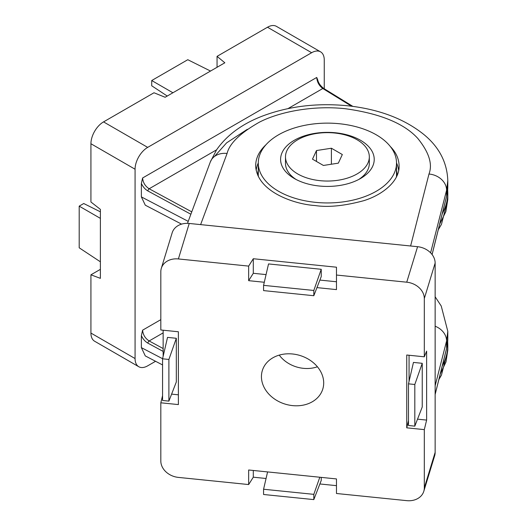 <?xml version="1.0" encoding="UTF-8"?>
<svg xmlns="http://www.w3.org/2000/svg" width="527" height="527" viewBox="0 0 527 527"><rect width="100%" height="100%" fill="white"/><g stroke="black" fill="none" stroke-linecap="round" stroke-linejoin="round"><path stroke-width="0.79" d="M369.322 156.848A41.916 24.202 180 0 1 327.405 181.044A41.916 24.202 180 0 1 285.489 156.848A41.916 24.202 180 0 1 297.768 139.734A41.916 24.202 180 0 1 343.446 134.49A41.916 24.202 180 0 1 369.322 156.848L369.322 163.403A41.916 24.202 180 0 1 358.683 179.509M296.128 179.509A41.916 24.202 180 0 1 285.489 163.403L285.489 156.848M342.326 154.536L331.404 148.232L316.483 150.544L312.485 159.154L323.413 165.458L338.327 163.153L342.326 154.536M316.483 161.466L316.483 150.544M331.404 164.226L331.404 148.232M324.257 88.78L324.257 59.999A17.839 10.296 120 0 0 320.561 51.837A17.839 10.296 120 0 0 311.641 52.72L147.685 147.382A17.839 10.296 120 0 0 135.07 169.226L90.927 143.739A17.839 10.296 -60 0 1 103.542 121.895L153.989 92.765L165.116 97.264L224.845 62.785L217.052 56.363L217.052 67.285M100.387 269.35L90.927 274.811L100.387 278.348L100.387 209.384L90.927 201.993L90.927 143.739M440.236 374.045L446 361.911L447.805 350.099L447.805 345.08A120.4 69.511 180 0 1 442.252 365.942M162.566 364.941L145.287 355.916L141.374 347.636L141.374 335.64L142.6 330.179L160.821 319.652M311.641 52.72L267.499 27.233L217.052 56.363M90.927 274.811L90.927 333.064L135.07 358.551A17.839 10.296 120 0 0 138.766 366.72A17.839 10.296 120 0 0 147.685 365.837L155.564 361.285M135.07 169.226L135.07 358.551M181.571 224.133L145.287 205.187L141.374 196.9L141.374 183.455L142.6 177.988L316.727 77.456L317.709 79.808C318.348 82.91 320.357 85.789 323.73 88.45A1.785 1.061 121.6 0 0 322.794 88.516L287.986 108.615M138.766 366.72L94.623 341.232A17.839 10.296 -60 0 1 90.927 333.064M267.499 27.233A17.839 10.296 -60 0 1 276.418 26.35L320.561 51.837M439.656 224.186L445.862 211.61L447.805 199.364L447.805 192.889A120.4 69.511 180 0 1 442.252 213.758M100.387 261.807L79.195 247.802L79.195 206.143L100.387 218.376M79.195 206.143L83.74 203.521L100.387 211.834M167.237 96.039L151.717 85.782L151.717 80.532L172.909 92.765M151.717 80.532L187.79 59.709L210.517 71.053M258.289 163.034A69.116 39.907 0 0 0 327.405 202.941A69.116 39.907 0 0 0 396.521 163.034A69.116 39.907 0 0 0 376.278 134.82A69.116 39.907 0 0 0 300.957 126.17A69.116 39.907 0 0 0 258.289 163.034L258.289 174.687A69.116 39.907 0 0 0 258.368 176.565M396.416 176.94A69.116 39.907 0 0 0 396.521 174.687L396.521 163.034M360.514 140.281A46.824 27.035 0 0 0 294.303 140.281A46.824 27.035 0 0 0 294.303 178.508A46.824 27.035 0 0 0 360.514 178.508A46.824 27.035 0 0 0 360.514 140.281M316.951 287.617L336.476 289.606L336.476 267.202L253.296 258.731L253.296 273.296L266.063 274.6M319.876 280.074L336.476 281.767M321.233 269.29L268.539 263.928L263.572 285.351L263.572 290.601L313.815 295.713L321.233 276.57L321.233 269.29L313.815 290.463L263.572 285.351M253.296 470.466L253.296 477.185L266.063 478.49M319.876 483.964L336.476 485.657L336.476 478.931L248.652 469.992L248.652 484.557L178.389 477.403A17.839 14.341 -163 0 1 160.821 461.053L160.821 402.799L178.389 404.584L178.389 331.766L160.821 329.981L160.821 271.728A17.839 14.341 -163 0 1 161.328 268.302A17.839 14.341 -163 0 1 178.389 258.948L248.652 266.102L248.652 280.667L264.29 282.261M313.815 499.603L313.815 494.352L263.572 489.24L263.572 494.491L313.815 499.603L321.233 480.459L321.233 477.383M417.522 419.163L426.626 420.091L426.626 351.12L424.307 356.805L406.739 355.014L406.739 427.832L424.307 429.624L424.307 487.877L435.144 452.377A17.839 14.341 17 0 1 434.637 455.802L423.8 491.296A17.839 14.341 -163 0 0 424.307 487.877M409.064 355.251L409.064 381.357M422.239 363.314L413.451 362.418L408.484 383.847L408.484 425.5L414.815 426.145L422.239 407.002L422.239 363.314L414.815 384.486L408.484 383.847M163.146 330.218L163.146 356.324M171.604 394.124L178.389 394.815M176.321 338.281L167.533 337.385L162.566 358.808L162.566 400.467L168.897 401.113L176.321 381.97L176.321 338.281L168.897 359.454L162.566 358.808M266.023 144.694C258.928 151.328 255.49 158.614 255.694 166.558C257.663 192.401 295.64 204.371 314.942 205.517C328.097 207.539 344.342 205.932 363.67 200.708C382.141 195.082 398.946 181.624 399.11 166.907C399.189 159.306 396.264 152.514 390.329 146.519M214.449 156.506L226.623 142.85L247.354 129.286M447.805 180.557L446.58 190.234L446.58 196.228A120.4 69.511 0 0 0 447.805 186.341L447.805 180.557M426.626 420.091L424.307 429.624M161.328 268.302L172.171 232.809A17.839 14.341 17 0 1 189.226 223.455L417.582 246.702A17.839 14.341 17 0 1 435.144 263.052L435.144 452.377M435.144 263.052L424.307 298.545L424.307 356.805M253.296 477.185L248.652 484.557M423.8 491.296A17.839 14.341 -163 0 1 406.739 500.65L336.476 493.496L336.476 478.931M162.566 395.632L160.821 402.799M336.476 275.041L406.739 282.195L417.582 246.702M253.296 258.731L248.652 266.102M317.406 366.772A29.433 23.662 17 0 1 279.244 355.119M424.307 298.545A17.839 14.341 -163 0 0 406.739 282.195M323.697 382.971A31.613 25.415 17 0 1 323.11 387.872A31.613 25.415 17 0 1 285.14 404.11A31.613 25.415 17 0 1 262.716 369.427A31.613 25.415 17 0 1 297.03 354.711A31.613 25.415 17 0 1 323.697 382.971M447.805 331.285L446.58 340.969L446.58 348.413A120.4 69.511 0 0 0 447.805 338.525L447.805 331.285M408.484 420.665L406.739 427.832M253.296 273.296L248.652 280.667M168.897 401.113L168.897 359.454M414.815 426.145L414.815 384.486M263.572 489.24L267.584 471.922M313.815 494.352L319.81 477.238M313.815 295.713L313.815 290.463M163.146 332.88L149.148 340.962L163.146 348.545M216.571 149.839L149.148 188.771L191.762 211.861M351.568 106.223L322.794 88.516C319.131 85.776 317.116 82.087 316.727 77.456M163.146 351.41L147.922 343.169C145.142 341.562 142.962 339.059 141.374 335.64M141.374 347.636L162.593 358.716M103.542 121.895L147.685 147.382M190.873 214.245L147.922 190.978C145.142 189.377 142.962 186.868 141.374 183.455M141.374 196.9L188.225 221.366M142.6 330.179C143.015 334.79 145.195 338.387 149.148 340.962A1.785 0.995 -61.6 0 0 147.922 343.169M142.6 177.988C143.015 182.599 145.195 186.196 149.148 188.771A1.785 0.995 -61.6 0 0 147.922 190.978M410.612 245.99L428.978 174.029C432.786 164.207 429.044 152.323 417.753 138.384C404.15 123.397 379.987 113.503 345.271 108.714C312.182 105.123 278.724 112.106 259.258 122.251C240.193 133.1 229.469 143.509 227.078 153.476L200.622 224.614M432.074 254.515L446.58 196.228A1.785 1.443 14 0 1 446.547 196.512L447.805 186.341M428.978 174.029A17.839 14.591 14.3 0 1 446.58 190.234L430.605 252.822M189.226 223.455L178.389 258.948M435.144 394.354L446.58 348.413A1.785 1.443 14 0 1 446.547 348.696L447.805 338.525M435.144 326.206A17.839 14.591 14.3 0 1 446.58 340.969L435.144 385.764M227.078 153.476A17.839 14.433 -159.6 0 0 210.306 162L216.59 149.813C226.867 135.116 242.137 123.871 262.406 116.092C288.868 106.144 317.471 102.725 348.228 105.828C378.972 109.247 404.117 118.746 423.655 134.339C439.063 146.914 447.107 162.329 447.798 180.577M396.521 162.922A71.409 41.225 180 0 1 398.656 170.557M256.181 170.379A71.409 41.225 180 0 1 258.289 162.922M258.289 169.846A69.623 40.197 0 0 0 257.795 175.339M397.009 175.682A69.623 40.197 0 0 0 396.521 169.846M447.805 350.099L441.461 375.086L438.859 379.572M447.805 199.364L441.461 224.35L438.273 229.752M323.73 88.45L352.879 106.395M447.673 189.615L447.805 192.889M447.673 341.806L447.805 345.08M187.487 223.349L210.306 162M447.798 331.305L441.231 306.009L435.144 296.78M435.144 394.499L446.547 348.696M432.1 254.548L446.547 196.512"/></g></svg>
